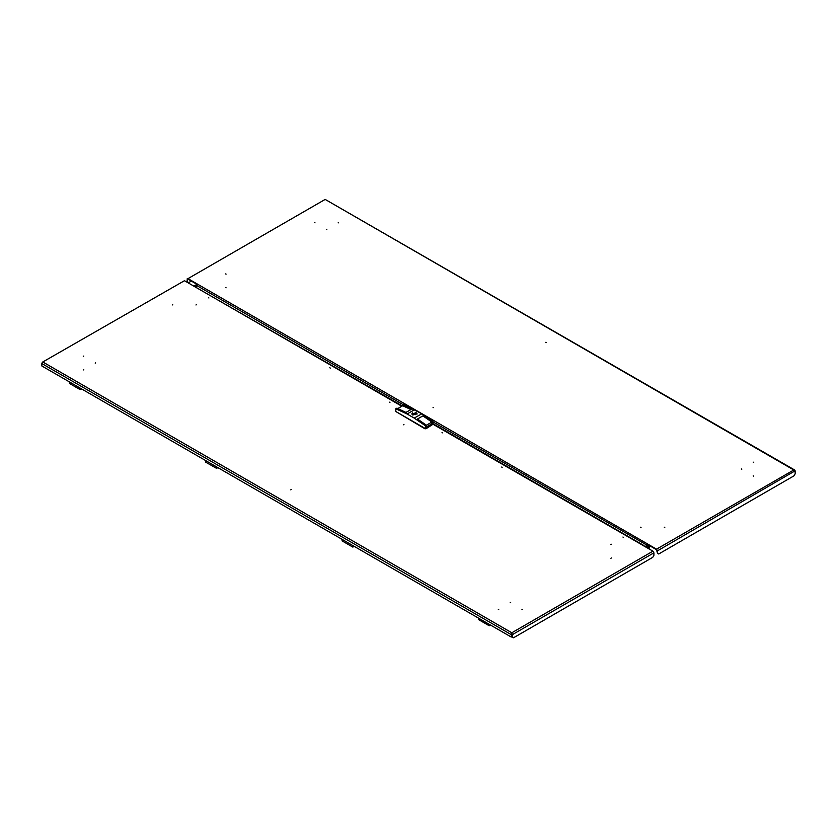 <?xml version="1.0" encoding="UTF-8"?>
<svg xmlns="http://www.w3.org/2000/svg" width="837" height="837" viewBox="0 0 837 837"><rect width="100%" height="100%" fill="white"/><g stroke="black" fill="none" stroke-linecap="round" stroke-linejoin="round"><path stroke-width="1.26" d="M208.476 297.721L208.978 298.003L208.476 297.721M330.27 368.039L329.778 367.746L330.27 368.039M389.916 402.471L389.414 402.178L389.916 402.471M95.648 362.871L95.156 363.164L95.648 362.871M195.931 304.982L196.433 304.689L195.931 304.982M83.292 370.006L83.794 369.724L83.292 370.006M172.223 304.982L172.725 304.689L172.223 304.982M83.292 356.321L83.794 356.028L83.292 356.321M623.492 537.323L622.99 537.04L623.492 537.323M501.698 467.004L502.2 467.297L501.698 467.004M442.062 432.572L442.553 432.865L442.062 432.572M403.926 424.485L403.434 424.777L403.926 424.485M291.286 489.519L290.784 489.802L291.286 489.519M510.643 602.462L510.141 602.755L510.643 602.462M610.926 544.573L611.418 544.28L610.926 544.573M498.287 609.598L498.779 609.315L498.287 609.598M610.926 558.258L611.418 557.965L610.926 558.258M521.995 609.598L522.497 609.315L521.995 609.598M401.875 406.227L184.422 280.677L42.352 362.254L41.85 363.561L43.252 362.18L511.836 632.72L512.328 634.624L511.836 632.72L653.006 551.217L433.064 424.233L425.468 428.617L395.828 411.501L395.828 408.759L396.895 408.142L405.987 412.4L411.438 409.251L402.346 404.993L402.346 405.955M653.948 552.859L653.948 555.318L652.766 557.379L513.51 637.773L512.328 637.093L512.328 634.624L653.948 552.859L653.006 551.217M511.836 632.72L511.344 637.093L511.344 634.624L41.85 363.561L41.85 366.031L511.344 637.093M511.836 633.264L511.815 634.352M511.857 634.352L512.328 637.093M644.344 546.216L643.402 545.672M194.027 286.223L402.273 405.997M42.352 362.254L184.422 280.677M414.085 414.095L414.953 413.897L414.085 414.095M412.725 414.89L416.481 413.133L415.769 412.714L412.871 413.897L412.725 414.89M416.345 412.934L417.129 413.959L416.303 412.861L411.762 413.959L412.61 412.903M412.547 414.985L411.762 413.897L416.345 412.798L417.129 413.897L412.547 414.985M432.53 424.537L426.012 428.795L424.924 428.795L396.361 411.804M397.816 408.571L402.702 405.746L410.904 409.555M426.483 425.217L431.923 422.078L422.905 415.863L417.454 419.013L422.905 415.884L431.997 422.11L431.997 423.752L426.535 426.901L426.535 425.259L425.468 425.876L414.21 418.134L421.796 413.76L433.064 421.492L431.997 422.11M426.535 425.259L417.454 419.013M426.535 426.818L431.997 423.752M431.923 422.078L431.923 423.71M425.468 428.617L425.468 425.876M433.064 424.233L433.064 421.492M421.796 413.76L403.413 404.376L402.346 404.993M414.681 409.649L407.096 414.033L414.21 418.134M407.096 414.033L395.828 408.759M413.028 415.037L413.028 414.294M415.142 414.713L415.142 413.08M415.769 414.388L415.769 412.714M415.853 414.294L415.853 413.488M326.357 229.39L326.859 229.673L326.357 229.39M225.582 287.572L226.074 287.865L225.582 287.572M338.221 222.548L338.713 222.83L338.221 222.548M225.582 273.887L226.074 274.17L225.582 273.887M314.503 222.548L315.005 222.83L314.503 222.548M741.844 469.264L741.352 468.982L741.844 469.264M433.566 407.661L433.074 407.368L433.566 407.661M546.216 342.626L545.714 342.343L546.216 342.626M641.069 527.456L640.567 527.164L641.069 527.456M753.708 462.422L753.206 462.129L753.708 462.422M664.777 527.456L664.275 527.164L664.777 527.456M753.708 476.117L753.206 475.824L753.708 476.117M196.339 287.112L197.584 284.172L646.959 543.621L645.63 546.959M646.959 544.165L656.564 549.71L657.505 553.267L657.505 550.809L656.564 549.156L646.959 543.621L646.018 547.178L647.011 544.196M187.98 279.171L197.197 284.496M187.98 278.627L325.164 199.426L187.98 278.627L197.584 284.172M794.93 470.896L793.748 469.955L795.15 471.336L795.15 473.805L793.968 475.855L658.698 553.948L657.505 553.267M656.564 549.156L793.748 469.955L325.164 199.426L794.648 470.028M795.15 470.771L657.505 550.809M187.31 278.564L187.028 281.64L187.509 281.912L187.509 279.453M187.509 281.912L188.691 282.603L191.296 281.096M648.905 548.842L649.606 546.979L650.726 546.341M648.518 548.622L648.644 547.743M648.466 548.591L648.34 546.613L646.687 547.565M648.811 546.896L647.168 547.848M650.077 546.163L648.685 547.775M490.409 624.998L489.279 624.35M478.356 618.041L478.523 619.631L489.195 625.794L490.66 625.145M489.028 624.203L489.195 625.794M489.195 624.758L490.2 624.883M81.346 388.828L80.216 388.18M69.293 381.871L69.461 383.472L80.132 389.623L81.597 388.975M79.965 388.033L80.132 389.623M80.132 388.588L81.137 388.713M194.623 286.128L195.889 285.396L195.408 285.124L193.765 286.076M195.617 286.693L195.889 285.396M195.617 285.239L196.538 284.475M354.051 546.279L352.921 545.619M341.998 539.321L342.166 540.911L352.837 547.074L354.302 546.425M352.67 545.483L352.837 547.074M352.837 546.038L353.842 546.153M217.704 467.548L216.574 466.9M205.651 460.591L205.818 462.191L216.49 468.354L217.955 467.695M216.323 466.753L216.49 468.354M216.49 467.308L217.494 467.433M416.219 412.871L412.662 414.922L416.219 412.871M646.499 544.835L433.064 421.994M402.984 404.627L196.664 285.511M647.357 544.908L648.466 545.546L648.047 544.793M647.158 544.992L647.692 544.584M646.792 546.676L647.106 545.128M647.514 547.095L646.436 546.477M649.606 546.435L647.357 545.138M196.433 286.672L195.712 286.254M196.831 285.03L196.203 284.664M433.064 423.773L644.072 545.598M414.953 413.897L414.953 414.754M413.938 413.897L413.938 414.754M196.015 283.816L196.946 284.831M648.466 545.546L650.59 546.258M647.189 545.065L647.775 544.636"/></g></svg>
